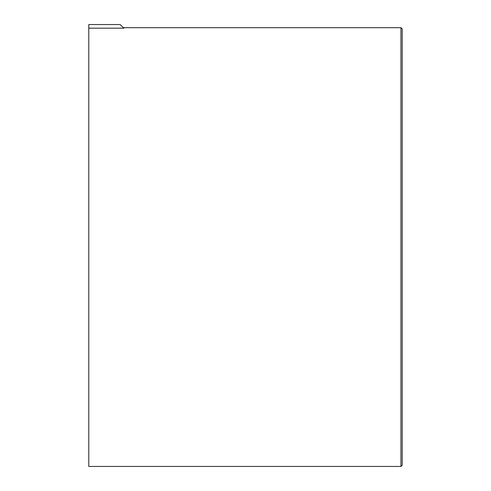 <?xml version="1.0" encoding="UTF-8"?>
<svg xmlns="http://www.w3.org/2000/svg" width="491" height="491" viewBox="0 0 491 491"><rect width="100%" height="100%" fill="white"/><g stroke="black" fill="none" stroke-linecap="round" stroke-linejoin="round"><path stroke-width="0.74" d="M402.203 247.065L402.203 465.198L400.951 466.45L400.951 27.686L402.203 28.938L402.203 247.065M88.797 24.55L120.135 24.55L123.91 28.171L88.797 28.171L88.797 24.55M88.797 28.171L88.797 466.45L400.951 466.45M400.951 27.686L123.401 27.686"/></g></svg>

